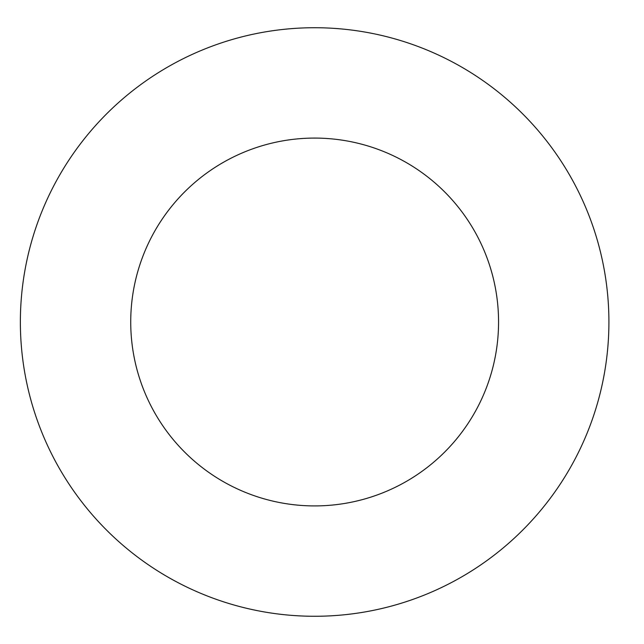 <?xml version="1.0" encoding="UTF-8"?>
<svg xmlns="http://www.w3.org/2000/svg" width="644" height="644" viewBox="0 0 644 644"><rect width="100%" height="100%" fill="white"/><g stroke="black" fill="none" stroke-linecap="round" stroke-linejoin="round"><path stroke-width="0.97" d="M498.561 322A183.918 183.918 0 0 1 222.687 481.277A183.918 183.918 0 0 1 222.687 162.723A183.918 183.918 0 0 1 498.561 322M608.91 322A294.268 294.268 0 0 1 167.504 576.847A294.268 294.268 0 0 1 167.504 67.153A294.268 294.268 0 0 1 608.91 322"/></g></svg>
